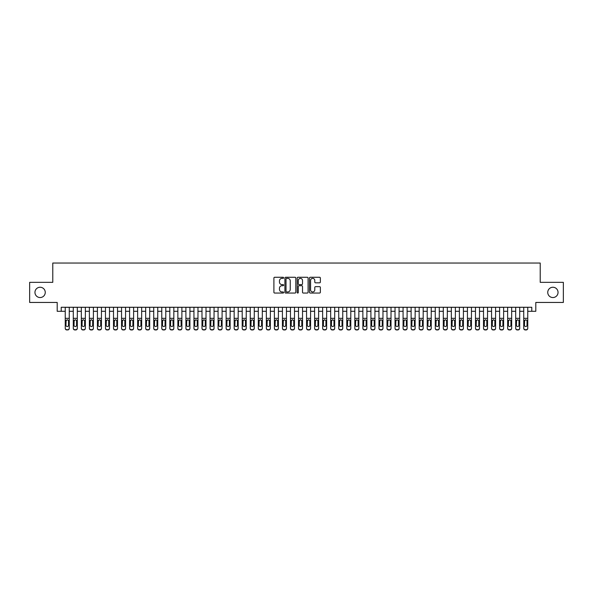 <?xml version="1.0" encoding="UTF-8"?>
<svg xmlns="http://www.w3.org/2000/svg" width="593" height="593" viewBox="0 0 593 593"><rect width="100%" height="100%" fill="white"/><g stroke="black" fill="none" stroke-linecap="round" stroke-linejoin="round"><path stroke-width="0.89" d="M283.632 277.813A0.556 0.556 0 0 0 283.076 277.265L274.692 277.265A0.793 0.793 0 0 0 273.899 278.05L273.899 292.267A0.793 0.793 0 0 0 274.692 293.053L283.076 293.053A0.556 0.556 0 0 0 283.632 292.505A0.556 0.556 0 0 0 283.076 291.949L281.994 291.949A2.528 2.528 0 0 1 279.466 289.421L279.466 288.235A2.528 2.528 0 0 1 281.994 285.707L283.076 285.707A0.556 0.556 0 0 0 283.632 285.159A0.556 0.556 0 0 0 283.076 284.603L281.994 284.603A2.528 2.528 0 0 1 279.466 282.083L279.466 280.897A2.528 2.528 0 0 1 281.994 278.369L283.076 278.369A0.556 0.556 0 0 0 283.632 277.813M547.747 292.401A5.144 5.144 0 0 0 552.891 297.545A5.144 5.144 0 0 0 558.043 292.401A5.144 5.144 0 0 0 552.891 287.249A5.144 5.144 0 0 0 547.747 292.401M34.957 292.401A5.144 5.144 0 0 0 40.109 297.545A5.144 5.144 0 0 0 45.253 292.401A5.144 5.144 0 0 0 40.109 287.249A5.144 5.144 0 0 0 34.957 292.401M319.575 282.831A0.793 0.793 0 0 0 320.361 282.038L320.361 278.05A0.793 0.793 0 0 0 319.575 277.265L310.258 277.265A0.793 0.793 0 0 0 309.472 278.05L309.472 292.267A0.793 0.793 0 0 0 310.258 293.053L319.575 293.053A0.793 0.793 0 0 0 320.361 292.267L320.361 287.449A0.793 0.793 0 0 0 319.575 286.656L315.587 286.656A0.793 0.793 0 0 0 314.794 287.449L314.794 289.836A2.113 2.113 0 0 1 312.689 291.949A2.113 2.113 0 0 1 310.576 289.836L310.576 280.482A2.113 2.113 0 0 1 312.689 278.369A2.113 2.113 0 0 1 314.794 280.482L314.794 282.038A0.793 0.793 0 0 0 315.587 282.831L319.575 282.831M61.22 311.303L61.22 307.278L531.78 307.278L531.78 311.303L535.798 311.303L535.798 302.452L563.35 302.452L563.35 282.342L540.223 282.342L540.223 263.04L52.777 263.04L52.777 282.342L29.65 282.342L29.65 302.452L57.202 302.452L57.202 311.303L65.245 311.303M295.811 278.05A0.793 0.793 0 0 0 295.017 277.265L285.7 277.265A0.793 0.793 0 0 0 284.914 278.05L284.914 292.267A0.793 0.793 0 0 0 285.7 293.053L295.017 293.053A0.793 0.793 0 0 0 295.811 292.267L295.811 278.05M297.982 277.265L307.3 277.265A0.793 0.793 0 0 1 308.086 278.05L308.086 292.267A0.793 0.793 0 0 1 307.3 293.053L303.312 293.053A0.793 0.793 0 0 1 302.519 292.267L302.519 286.501A0.793 0.793 0 0 0 301.733 285.707L299.087 285.707A0.793 0.793 0 0 0 298.294 286.501L298.294 292.505A0.556 0.556 0 0 1 297.745 293.053A0.556 0.556 0 0 1 297.189 292.505L297.189 278.05A0.793 0.793 0 0 1 297.982 277.265M69.262 311.303L73.287 311.303M77.312 311.303L81.33 311.303M85.355 311.303L89.373 311.303M93.397 311.303L97.415 311.303M101.44 311.303L105.465 311.303M109.483 311.303L113.508 311.303M117.525 311.303L121.55 311.303M125.568 311.303L129.593 311.303M133.618 311.303L137.635 311.303M141.66 311.303L145.678 311.303M149.703 311.303L153.728 311.303M157.745 311.303L161.77 311.303M165.788 311.303L169.813 311.303M173.831 311.303L177.856 311.303M181.881 311.303L185.898 311.303M189.923 311.303L193.941 311.303M197.966 311.303L201.983 311.303M206.008 311.303L210.033 311.303M214.051 311.303L218.076 311.303M222.093 311.303L226.118 311.303M230.136 311.303L234.161 311.303M238.186 311.303L242.203 311.303M246.228 311.303L250.246 311.303M254.271 311.303L258.296 311.303M262.314 311.303L266.339 311.303M270.356 311.303L274.381 311.303M278.399 311.303L282.424 311.303M286.449 311.303L290.466 311.303M294.491 311.303L298.509 311.303M302.534 311.303L306.551 311.303M310.576 311.303L314.601 311.303M318.619 311.303L322.644 311.303M326.661 311.303L330.686 311.303M334.704 311.303L338.729 311.303M342.754 311.303L346.772 311.303M350.797 311.303L354.814 311.303M358.839 311.303L362.864 311.303M366.882 311.303L370.907 311.303M374.924 311.303L378.949 311.303M382.967 311.303L386.992 311.303M391.017 311.303L395.034 311.303M399.059 311.303L403.077 311.303M407.102 311.303L411.119 311.303M415.144 311.303L419.169 311.303M423.187 311.303L427.212 311.303M431.23 311.303L435.255 311.303M439.272 311.303L443.297 311.303M447.322 311.303L451.34 311.303M455.365 311.303L459.382 311.303M463.407 311.303L467.432 311.303M471.45 311.303L475.475 311.303M479.492 311.303L483.517 311.303M487.535 311.303L491.56 311.303M495.585 311.303L499.602 311.303M503.627 311.303L507.645 311.303M511.67 311.303L515.688 311.303M519.713 311.303L523.738 311.303M527.755 311.303L531.78 311.303M286.575 278.369A0.556 0.556 0 0 0 286.019 278.918L286.019 291.393A0.556 0.556 0 0 0 286.575 291.949L287.716 291.949A2.528 2.528 0 0 0 290.244 289.421L290.244 280.897A2.528 2.528 0 0 0 287.716 278.369L286.575 278.369M302.519 280.519A2.113 2.113 0 0 0 300.406 278.406A2.113 2.113 0 0 0 298.294 280.519L298.294 283.817A0.793 0.793 0 0 0 299.087 284.603L301.733 284.603A0.793 0.793 0 0 0 302.519 283.817L302.519 280.519M65.245 307.278L65.245 328.114A1.609 1.594 -0 0 0 66.853 329.708L66.853 329.96A1.609 1.594 180 0 1 65.245 328.366L65.245 328.366A1.609 1.594 180 0 0 66.853 329.96L67.654 329.708A1.609 1.594 -0 0 0 69.262 328.114L69.262 328.366A1.609 1.594 180 0 1 67.654 329.96M69.262 320.665L69.262 328.366M68.543 325.238L68.543 321.006L68.543 325.238A1.29 1.275 180 0 1 67.254 326.521A1.29 1.275 180 0 0 68.543 325.238M65.964 325.49L65.964 325.238A1.29 1.275 180 0 0 67.254 326.521M65.964 325.238L66.112 320.413L67.254 319.709L68.395 320.413L67.254 319.709L65.964 320.902M69.262 307.278L69.262 328.114M66.853 329.708L67.654 329.708M69.262 320.413L68.395 320.413L68.543 321.006M73.287 320.665L73.287 328.114A1.609 1.594 0 0 0 74.896 329.708L75.704 329.708A1.609 1.594 0 0 0 77.312 328.114L77.312 328.366A1.609 1.594 180 0 1 75.704 329.96L75.704 329.708M76.586 325.238L76.586 321.006L76.586 325.238A1.29 1.275 180 0 1 75.296 326.521A1.29 1.275 180 0 0 76.586 325.238M74.014 325.49L74.014 325.238A1.29 1.275 180 0 0 75.296 326.521M74.014 325.238L74.155 320.413L75.296 319.709L76.445 320.413L75.296 319.709L74.014 320.902M81.33 320.665L81.33 328.114A1.609 1.594 0 0 0 82.938 329.708L83.746 329.708A1.609 1.594 0 0 0 85.355 328.114L85.355 328.366A1.609 1.594 180 0 1 83.746 329.96L83.746 329.708M84.629 325.238L84.629 321.006L84.629 325.238A1.29 1.275 180 0 1 83.339 326.521A1.29 1.275 180 0 0 84.629 325.238M82.056 325.49L82.056 325.238A1.29 1.275 180 0 0 83.339 326.521M82.056 325.238L82.197 320.413L83.339 319.709L84.488 320.413L83.339 319.709L82.056 320.902M89.373 320.665L89.373 328.114A1.609 1.594 0 0 0 90.981 329.708L91.789 329.708A1.609 1.594 0 0 0 93.397 328.114L93.397 328.366A1.609 1.594 180 0 1 91.789 329.96L91.789 329.708M92.671 325.238L92.671 321.006L92.671 325.238A1.29 1.275 180 0 1 91.389 326.521A1.29 1.275 180 0 0 92.671 325.238M90.099 325.49L90.099 325.238A1.29 1.275 180 0 0 91.389 326.521M90.099 325.238L90.24 320.413L91.389 319.709L92.53 320.413L91.389 319.709L90.099 320.902M97.415 320.665L97.415 328.114A1.609 1.594 0 0 0 99.024 329.708L99.832 329.708A1.609 1.594 0 0 0 101.44 328.114L101.44 328.366A1.609 1.594 180 0 1 99.832 329.96L99.832 329.708M100.714 325.238L100.714 321.006L100.714 325.238A1.29 1.275 180 0 1 99.431 326.521A1.29 1.275 180 0 0 100.714 325.238M98.141 325.49L98.141 325.238A1.29 1.275 180 0 0 99.431 326.521M98.141 325.238L98.282 320.413L99.431 319.709L100.573 320.413L99.431 319.709L98.141 320.902M77.312 307.278L77.312 328.366M73.287 307.278L73.287 328.366A1.609 1.594 180 0 0 74.896 329.96L75.704 329.96M77.312 320.413L76.445 320.413L76.586 321.006M85.355 307.278L85.355 328.366M81.33 307.278L81.33 328.366A1.609 1.594 180 0 0 82.938 329.96L83.746 329.96M85.355 320.413L84.488 320.413L84.629 321.006M93.397 307.278L93.397 328.366M89.373 307.278L89.373 328.366A1.609 1.594 180 0 0 90.981 329.96L91.789 329.96M93.397 320.413L92.53 320.413L92.671 321.006M101.44 307.278L101.44 328.366M97.415 307.278L97.415 328.366A1.609 1.594 180 0 0 99.024 329.96L99.832 329.96M101.44 320.413L100.573 320.413L100.714 321.006M105.465 320.665L105.465 328.114A1.609 1.594 0 0 0 107.074 329.708L107.874 329.708A1.609 1.594 0 0 0 109.483 328.114L109.483 328.366A1.609 1.594 180 0 1 107.874 329.96L107.874 329.708M108.756 325.238L108.756 321.006L108.756 325.238A1.29 1.275 180 0 1 107.474 326.521A1.29 1.275 180 0 0 108.756 325.238M106.184 325.49L106.184 325.238A1.29 1.275 180 0 0 107.474 326.521M106.184 325.238L106.325 320.413L107.474 319.709L108.615 320.413L107.474 319.709L106.184 320.902M109.483 307.278L109.483 328.366M105.465 307.278L105.465 328.366A1.609 1.594 180 0 0 107.074 329.96L107.874 329.96M109.483 320.413L108.615 320.413L108.756 321.006M113.508 320.665L113.508 328.114A1.609 1.594 0 0 0 115.116 329.708L115.917 329.708A1.609 1.594 0 0 0 117.525 328.114L117.525 328.366A1.609 1.594 180 0 1 115.917 329.96L115.917 329.708M116.806 325.238L116.806 321.006L116.806 325.238A1.29 1.275 180 0 1 115.516 326.521A1.29 1.275 180 0 0 116.806 325.238M114.227 325.49L114.227 325.238A1.29 1.275 180 0 0 115.516 326.521M114.227 325.238L114.375 320.413L115.516 319.709L116.658 320.413L115.516 319.709L114.227 320.902M117.525 307.278L117.525 328.366M113.508 307.278L113.508 328.366A1.609 1.594 180 0 0 115.116 329.96L115.917 329.96M117.525 320.413L116.658 320.413L116.806 321.006M121.55 320.665L121.55 328.114A1.609 1.594 0 0 0 123.159 329.708L123.959 329.708A1.609 1.594 0 0 0 125.568 328.114L125.568 328.366A1.609 1.594 180 0 1 123.959 329.96L123.959 329.708M124.849 325.238L124.849 321.006L124.849 325.238A1.29 1.275 180 0 1 123.559 326.521A1.29 1.275 180 0 0 124.849 325.238M122.277 325.49L122.277 325.238A1.29 1.275 180 0 0 123.559 326.521M122.277 325.238L122.417 320.413L123.559 319.709L124.708 320.413L123.559 319.709L122.277 320.902M125.568 307.278L125.568 328.366M121.55 307.278L121.55 328.366A1.609 1.594 180 0 0 123.159 329.96L123.959 329.96M125.568 320.413L124.708 320.413L124.849 321.006M129.593 320.665L129.593 328.114A1.609 1.594 0 0 0 131.201 329.708L132.009 329.708A1.609 1.594 0 0 0 133.618 328.114L133.618 328.366A1.609 1.594 180 0 1 132.009 329.96L132.009 329.708M132.891 325.238L132.891 321.006L132.891 325.238A1.29 1.275 180 0 1 131.602 326.521A1.29 1.275 180 0 0 132.891 325.238M130.319 325.49L130.319 325.238A1.29 1.275 180 0 0 131.602 326.521M130.319 325.238L130.46 320.413L131.602 319.709L132.75 320.413L131.602 319.709L130.319 320.902M133.618 307.278L133.618 328.366M129.593 307.278L129.593 328.366A1.609 1.594 180 0 0 131.201 329.96L132.009 329.96M133.618 320.413L132.75 320.413L132.891 321.006M137.635 320.665L137.635 328.114A1.609 1.594 0 0 0 139.244 329.708L140.052 329.708A1.609 1.594 0 0 0 141.66 328.114L141.66 328.366A1.609 1.594 180 0 1 140.052 329.96L140.052 329.708M140.934 325.238L140.934 321.006L140.934 325.238A1.29 1.275 180 0 1 139.644 326.521A1.29 1.275 180 0 0 140.934 325.238M138.362 325.49L138.362 325.238A1.29 1.275 180 0 0 139.644 326.521M138.362 325.238L138.503 320.413L139.644 319.709L140.793 320.413L139.644 319.709L138.362 320.902M141.66 307.278L141.66 328.366M137.635 307.278L137.635 328.366A1.609 1.594 180 0 0 139.244 329.96L140.052 329.96M141.66 320.413L140.793 320.413L140.934 321.006M145.678 320.665L145.678 328.114A1.609 1.594 0 0 0 147.286 329.708L148.094 329.708A1.609 1.594 0 0 0 149.703 328.114L149.703 328.366A1.609 1.594 180 0 1 148.094 329.96L148.094 329.708M148.976 325.238L148.976 321.006L148.976 325.238A1.29 1.275 180 0 1 147.694 326.521A1.29 1.275 180 0 0 148.976 325.238M146.404 325.49L146.404 325.238A1.29 1.275 180 0 0 147.694 326.521M146.404 325.238L146.545 320.413L147.694 319.709L148.836 320.413L147.694 319.709L146.404 320.902M149.703 307.278L149.703 328.366M145.678 307.278L145.678 328.366A1.609 1.594 180 0 0 147.286 329.96L148.094 329.96M149.703 320.413L148.836 320.413L148.976 321.006M153.728 320.665L153.728 328.114A1.609 1.594 0 0 0 155.336 329.708L156.137 329.708A1.609 1.594 0 0 0 157.745 328.114L157.745 328.366A1.609 1.594 180 0 1 156.137 329.96L156.137 329.708M157.019 325.238L157.019 321.006L157.019 325.238A1.29 1.275 180 0 1 155.737 326.521A1.29 1.275 180 0 0 157.019 325.238M154.447 325.49L154.447 325.238A1.29 1.275 180 0 0 155.737 326.521M154.447 325.238L154.588 320.413L155.737 319.709L156.878 320.413L155.737 319.709L154.447 320.902M157.745 307.278L157.745 328.366M153.728 307.278L153.728 328.366A1.609 1.594 180 0 0 155.336 329.96L156.137 329.96M157.745 320.413L156.878 320.413L157.019 321.006M161.77 320.665L161.77 328.114A1.609 1.594 0 0 0 163.379 329.708L164.179 329.708A1.609 1.594 0 0 0 165.788 328.114L165.788 328.366A1.609 1.594 180 0 1 164.179 329.96L164.179 329.708M165.069 325.238L165.069 321.006L165.069 325.238A1.29 1.275 180 0 1 163.779 326.521A1.29 1.275 180 0 0 165.069 325.238M162.489 325.49L162.489 325.238A1.29 1.275 180 0 0 163.779 326.521M162.489 325.238L162.638 320.413L163.779 319.709L164.921 320.413L163.779 319.709L162.489 320.902M165.788 307.278L165.788 328.366M161.77 307.278L161.77 328.366A1.609 1.594 180 0 0 163.379 329.96L164.179 329.96M165.788 320.413L164.921 320.413L165.069 321.006M173.831 307.278L173.831 328.366A1.609 1.594 180 0 1 172.222 329.96L172.222 329.708A1.609 1.594 0 0 0 173.831 328.114L173.831 328.366M169.813 307.278L169.813 328.114A1.609 1.594 0 0 0 171.421 329.708L172.222 329.708M171.421 329.708L172.222 329.96M171.421 329.96A1.609 1.594 180 0 1 169.813 328.366L169.813 320.665M173.831 320.413L172.971 320.413L173.112 325.238A1.29 1.275 180 0 1 171.822 326.521A1.29 1.275 180 0 1 170.532 325.238L170.68 320.413L171.822 319.709L172.971 320.413L171.822 319.709L170.532 320.902M181.881 307.278L181.881 328.366A1.609 1.594 180 0 1 180.272 329.96L180.272 329.708A1.609 1.594 0 0 0 181.881 328.114L181.881 328.366M177.856 307.278L177.856 328.114A1.609 1.594 0 0 0 179.464 329.708L180.272 329.708M179.464 329.708L180.272 329.96M179.464 329.96A1.609 1.594 180 0 1 177.856 328.366L177.856 320.665M181.881 320.413L181.013 320.413L181.154 325.238A1.29 1.275 180 0 1 179.864 326.521A1.29 1.275 180 0 1 178.582 325.238L178.723 320.413L179.864 319.709L181.013 320.413L179.864 319.709L178.582 320.902M171.822 326.521A1.29 1.275 180 0 0 173.112 325.238L173.112 321.006M179.864 326.521A1.29 1.275 180 0 0 181.154 325.238L181.154 321.006M185.898 320.665L185.898 328.114A1.609 1.594 0 0 0 187.507 329.708L188.315 329.708A1.609 1.594 0 0 0 189.923 328.114L189.923 328.366A1.609 1.594 180 0 1 188.315 329.96L188.315 329.708M189.197 325.238L189.197 321.006L189.197 325.238A1.29 1.275 180 0 1 187.907 326.521A1.29 1.275 180 0 0 189.197 325.238M186.625 325.49L186.625 325.238A1.29 1.275 180 0 0 187.907 326.521M186.625 325.238L186.765 320.413L187.907 319.709L189.056 320.413L187.907 319.709L186.625 320.902M189.923 307.278L189.923 328.366M185.898 307.278L185.898 328.366A1.609 1.594 180 0 0 187.507 329.96L188.315 329.96M189.923 320.413L189.056 320.413L189.197 321.006M193.941 320.665L193.941 328.114A1.609 1.594 0 0 0 195.549 329.708L196.357 329.708A1.609 1.594 0 0 0 197.966 328.114L197.966 328.366A1.609 1.594 180 0 1 196.357 329.96L196.357 329.708M197.239 325.238L197.239 321.006L197.239 325.238A1.29 1.275 180 0 1 195.957 326.521A1.29 1.275 180 0 0 197.239 325.238M194.667 325.49L194.667 325.238A1.29 1.275 180 0 0 195.957 326.521M194.667 325.238L194.808 320.413L195.957 319.709L197.098 320.413L195.957 319.709L194.667 320.902M197.966 307.278L197.966 328.366M193.941 307.278L193.941 328.366A1.609 1.594 180 0 0 195.549 329.96L196.357 329.96M197.966 320.413L197.098 320.413L197.239 321.006M201.983 320.665L201.983 328.114A1.609 1.594 0 0 0 203.592 329.708L204.4 329.708A1.609 1.594 0 0 0 206.008 328.114L206.008 328.366A1.609 1.594 180 0 1 204.4 329.96L204.4 329.708M205.282 325.238L205.282 321.006L205.282 325.238A1.29 1.275 180 0 1 203.999 326.521A1.29 1.275 180 0 0 205.282 325.238M202.71 325.49L202.71 325.238A1.29 1.275 180 0 0 203.999 326.521M202.71 325.238L202.85 320.413L203.999 319.709L205.141 320.413L203.999 319.709L202.71 320.902M206.008 307.278L206.008 328.366M201.983 307.278L201.983 328.366A1.609 1.594 180 0 0 203.592 329.96L204.4 329.96M206.008 320.413L205.141 320.413L205.282 321.006M210.033 320.665L210.033 328.114A1.609 1.594 0 0 0 211.642 329.708L212.442 329.708A1.609 1.594 0 0 0 214.051 328.114L214.051 328.366A1.609 1.594 180 0 1 212.442 329.96L212.442 329.708M213.332 325.238L213.332 321.006L213.332 325.238A1.29 1.275 180 0 1 212.042 326.521A1.29 1.275 180 0 0 213.332 325.238M210.752 325.49L210.752 325.238A1.29 1.275 180 0 0 212.042 326.521M210.752 325.238L210.893 320.413L212.042 319.709L213.184 320.413L212.042 319.709L210.752 320.902M214.051 307.278L214.051 328.366M210.033 307.278L210.033 328.366A1.609 1.594 180 0 0 211.642 329.96L212.442 329.96M214.051 320.413L213.184 320.413L213.332 321.006M218.076 320.665L218.076 328.114A1.609 1.594 0 0 0 219.684 329.708L220.485 329.708A1.609 1.594 0 0 0 222.093 328.114L222.093 328.366A1.609 1.594 180 0 1 220.485 329.96L220.485 329.708M221.374 325.238L221.374 321.006L221.374 325.238A1.29 1.275 180 0 1 220.085 326.521A1.29 1.275 180 0 0 221.374 325.238M218.795 325.49L218.795 325.238A1.29 1.275 180 0 0 220.085 326.521M218.795 325.238L218.943 320.413L220.085 319.709L221.226 320.413L220.085 319.709L218.795 320.902M222.093 307.278L222.093 328.366M218.076 307.278L218.076 328.366A1.609 1.594 180 0 0 219.684 329.96L220.485 329.96M222.093 320.413L221.226 320.413L221.374 321.006M226.118 320.665L226.118 328.114A1.609 1.594 0 0 0 227.727 329.708L228.527 329.708A1.609 1.594 0 0 0 230.136 328.114L230.136 328.366A1.609 1.594 180 0 1 228.527 329.96L228.527 329.708M229.417 325.238L229.417 321.006L229.417 325.238A1.29 1.275 180 0 1 228.127 326.521A1.29 1.275 180 0 0 229.417 325.238M226.845 325.49L226.845 325.238A1.29 1.275 180 0 0 228.127 326.521M226.845 325.238L226.986 320.413L228.127 319.709L229.276 320.413L228.127 319.709L226.845 320.902M230.136 307.278L230.136 328.366M226.118 307.278L226.118 328.366A1.609 1.594 180 0 0 227.727 329.96L228.527 329.96M230.136 320.413L229.276 320.413L229.417 321.006M234.161 320.665L234.161 328.114A1.609 1.594 0 0 0 235.769 329.708L236.577 329.708A1.609 1.594 0 0 0 238.186 328.114L238.186 328.366A1.609 1.594 180 0 1 236.577 329.96L236.577 329.708M237.459 325.238L237.459 321.006L237.459 325.238A1.29 1.275 180 0 1 236.17 326.521A1.29 1.275 180 0 0 237.459 325.238M234.887 325.49L234.887 325.238A1.29 1.275 180 0 0 236.17 326.521M234.887 325.238L235.028 320.413L236.17 319.709L237.319 320.413L236.17 319.709L234.887 320.902M238.186 307.278L238.186 328.366M234.161 307.278L234.161 328.366A1.609 1.594 180 0 0 235.769 329.96L236.577 329.96M238.186 320.413L237.319 320.413L237.459 321.006M242.203 320.665L242.203 328.114A1.609 1.594 0 0 0 243.812 329.708L244.62 329.708A1.609 1.594 0 0 0 246.228 328.114L246.228 328.366A1.609 1.594 180 0 1 244.62 329.96L244.62 329.708M245.502 325.238L245.502 321.006L245.502 325.238A1.29 1.275 180 0 1 244.212 326.521A1.29 1.275 180 0 0 245.502 325.238M242.93 325.49L242.93 325.238A1.29 1.275 180 0 0 244.212 326.521M242.93 325.238L243.071 320.413L244.212 319.709L245.361 320.413L244.212 319.709L242.93 320.902M246.228 307.278L246.228 328.366M242.203 307.278L242.203 328.366A1.609 1.594 180 0 0 243.812 329.96L244.62 329.96M246.228 320.413L245.361 320.413L245.502 321.006M250.246 320.665L250.246 328.114A1.609 1.594 0 0 0 251.855 329.708L252.662 329.708A1.609 1.594 0 0 0 254.271 328.114L254.271 328.366A1.609 1.594 180 0 1 252.662 329.96L252.662 329.708M253.545 325.238L253.545 321.006L253.545 325.238A1.29 1.275 180 0 1 252.262 326.521A1.29 1.275 180 0 0 253.545 325.238M250.972 325.49L250.972 325.238A1.29 1.275 180 0 0 252.262 326.521M250.972 325.238L251.113 320.413L252.262 319.709L253.404 320.413L252.262 319.709L250.972 320.902M258.296 320.665L258.296 328.114A1.609 1.594 0 0 0 259.904 329.708L260.705 329.708A1.609 1.594 0 0 0 262.314 328.114L262.314 328.366A1.609 1.594 180 0 1 260.705 329.96L260.705 329.708M261.587 325.238L261.587 321.006L261.587 325.238A1.29 1.275 180 0 1 260.305 326.521A1.29 1.275 180 0 0 261.587 325.238M259.015 325.49L259.015 325.238A1.29 1.275 180 0 0 260.305 326.521M259.015 325.238L259.156 320.413L260.305 319.709L261.446 320.413L260.305 319.709L259.015 320.902M266.339 320.665L266.339 328.114A1.609 1.594 0 0 0 267.947 329.708L268.748 329.708A1.609 1.594 0 0 0 270.356 328.114L270.356 328.366A1.609 1.594 180 0 1 268.748 329.96L268.748 329.708M269.637 325.238L269.637 321.006L269.637 325.238A1.29 1.275 180 0 1 268.347 326.521A1.29 1.275 180 0 0 269.637 325.238M267.058 325.49L267.058 325.238A1.29 1.275 180 0 0 268.347 326.521M267.058 325.238L267.206 320.413L268.347 319.709L269.489 320.413L268.347 319.709L267.058 320.902M254.271 307.278L254.271 328.366M250.246 307.278L250.246 328.366A1.609 1.594 180 0 0 251.855 329.96L252.662 329.96M254.271 320.413L253.404 320.413L253.545 321.006M262.314 307.278L262.314 328.366M258.296 307.278L258.296 328.366A1.609 1.594 180 0 0 259.904 329.96L260.705 329.96M262.314 320.413L261.446 320.413L261.587 321.006M270.356 307.278L270.356 328.366M266.339 307.278L266.339 328.366A1.609 1.594 180 0 0 267.947 329.96L268.748 329.96M270.356 320.413L269.489 320.413L269.637 321.006M274.381 320.665L274.381 328.114A1.609 1.594 0 0 0 275.99 329.708L276.79 329.708A1.609 1.594 0 0 0 278.399 328.114L278.399 328.366A1.609 1.594 180 0 1 276.79 329.96L276.79 329.708M277.68 325.238L277.68 321.006L277.68 325.238A1.29 1.275 180 0 1 276.39 326.521A1.29 1.275 180 0 0 277.68 325.238M275.1 325.49L275.1 325.238A1.29 1.275 180 0 0 276.39 326.521M275.1 325.238L275.248 320.413L276.39 319.709L277.539 320.413L276.39 319.709L275.1 320.902M278.399 307.278L278.399 328.366M274.381 307.278L274.381 328.366A1.609 1.594 180 0 0 275.99 329.96L276.79 329.96M278.399 320.413L277.539 320.413L277.68 321.006M282.424 320.665L282.424 328.114A1.609 1.594 0 0 0 284.032 329.708L284.84 329.708A1.609 1.594 0 0 0 286.449 328.114L286.449 328.366A1.609 1.594 180 0 1 284.84 329.96L284.84 329.708M285.722 325.238L285.722 321.006L285.722 325.238A1.29 1.275 180 0 1 284.432 326.521A1.29 1.275 180 0 0 285.722 325.238M283.15 325.49L283.15 325.238A1.29 1.275 180 0 0 284.432 326.521M283.15 325.238L283.291 320.413L284.432 319.709L285.581 320.413L284.432 319.709L283.15 320.902M286.449 307.278L286.449 328.366M282.424 307.278L282.424 328.366A1.609 1.594 180 0 0 284.032 329.96L284.84 329.96M286.449 320.413L285.581 320.413L285.722 321.006M290.466 320.665L290.466 328.114A1.609 1.594 0 0 0 292.075 329.708L292.883 329.708A1.609 1.594 0 0 0 294.491 328.114L294.491 328.366A1.609 1.594 180 0 1 292.883 329.96L292.883 329.708M293.765 325.238L293.765 321.006L293.765 325.238A1.29 1.275 180 0 1 292.475 326.521A1.29 1.275 180 0 0 293.765 325.238M291.193 325.49L291.193 325.238A1.29 1.275 180 0 0 292.475 326.521M291.193 325.238L291.333 320.413L292.475 319.709L293.624 320.413L292.475 319.709L291.193 320.902M294.491 307.278L294.491 328.366M290.466 307.278L290.466 328.366A1.609 1.594 180 0 0 292.075 329.96L292.883 329.96M294.491 320.413L293.624 320.413L293.765 321.006M298.509 320.665L298.509 328.114A1.609 1.594 0 0 0 300.117 329.708L300.925 329.708A1.609 1.594 0 0 0 302.534 328.114L302.534 328.366A1.609 1.594 180 0 1 300.925 329.96L300.925 329.708M301.807 325.238L301.807 321.006L301.807 325.238A1.29 1.275 180 0 1 300.525 326.521A1.29 1.275 180 0 0 301.807 325.238M299.235 325.49L299.235 325.238A1.29 1.275 180 0 0 300.525 326.521M299.235 325.238L299.376 320.413L300.525 319.709L301.667 320.413L300.525 319.709L299.235 320.902M302.534 307.278L302.534 328.366M298.509 307.278L298.509 328.366A1.609 1.594 180 0 0 300.117 329.96L300.925 329.96M302.534 320.413L301.667 320.413L301.807 321.006M306.551 320.665L306.551 328.114A1.609 1.594 0 0 0 308.16 329.708L308.968 329.708A1.609 1.594 0 0 0 310.576 328.114L310.576 328.366A1.609 1.594 180 0 1 308.968 329.96L308.968 329.708M309.85 325.238L309.85 321.006L309.85 325.238A1.29 1.275 180 0 1 308.568 326.521A1.29 1.275 180 0 0 309.85 325.238M307.278 325.49L307.278 325.238A1.29 1.275 180 0 0 308.568 326.521M307.278 325.238L307.419 320.413L308.568 319.709L309.709 320.413L308.568 319.709L307.278 320.902M314.601 320.665L314.601 328.114A1.609 1.594 0 0 0 316.21 329.708L317.01 329.708A1.609 1.594 0 0 0 318.619 328.114L318.619 328.366A1.609 1.594 180 0 1 317.01 329.96L317.01 329.708M317.9 325.238L317.9 321.006L317.9 325.238A1.29 1.275 180 0 1 316.61 326.521A1.29 1.275 180 0 0 317.9 325.238M315.32 325.49L315.32 325.238A1.29 1.275 180 0 0 316.61 326.521M315.32 325.238L315.461 320.413L316.61 319.709L317.752 320.413L316.61 319.709L315.32 320.902M322.644 320.665L322.644 328.114A1.609 1.594 0 0 0 324.252 329.708L325.053 329.708A1.609 1.594 0 0 0 326.661 328.114L326.661 328.366A1.609 1.594 180 0 1 325.053 329.96L325.053 329.708M325.942 325.238L325.942 321.006L325.942 325.238A1.29 1.275 180 0 1 324.653 326.521A1.29 1.275 180 0 0 325.942 325.238M323.363 325.49L323.363 325.238A1.29 1.275 180 0 0 324.653 326.521M323.363 325.238L323.511 320.413L324.653 319.709L325.794 320.413L324.653 319.709L323.363 320.902M310.576 307.278L310.576 328.366M306.551 307.278L306.551 328.366A1.609 1.594 180 0 0 308.16 329.96L308.968 329.96M310.576 320.413L309.709 320.413L309.85 321.006M318.619 307.278L318.619 328.366M314.601 307.278L314.601 328.366A1.609 1.594 180 0 0 316.21 329.96L317.01 329.96M318.619 320.413L317.752 320.413L317.9 321.006M326.661 307.278L326.661 328.366M322.644 307.278L322.644 328.366A1.609 1.594 180 0 0 324.252 329.96L325.053 329.96M326.661 320.413L325.794 320.413L325.942 321.006M330.686 320.665L330.686 328.114A1.609 1.594 0 0 0 332.295 329.708L333.096 329.708A1.609 1.594 0 0 0 334.704 328.114L334.704 328.366A1.609 1.594 180 0 1 333.096 329.96L333.096 329.708M333.985 325.238L333.985 321.006L333.985 325.238A1.29 1.275 180 0 1 332.695 326.521A1.29 1.275 180 0 0 333.985 325.238M331.413 325.49L331.413 325.238A1.29 1.275 180 0 0 332.695 326.521M331.413 325.238L331.554 320.413L332.695 319.709L333.844 320.413L332.695 319.709L331.413 320.902M334.704 307.278L334.704 328.366M330.686 307.278L330.686 328.366A1.609 1.594 180 0 0 332.295 329.96L333.096 329.96M334.704 320.413L333.844 320.413L333.985 321.006M338.729 320.665L338.729 328.114A1.609 1.594 0 0 0 340.338 329.708L341.145 329.708A1.609 1.594 0 0 0 342.754 328.114L342.754 328.366A1.609 1.594 180 0 1 341.145 329.96L341.145 329.708M342.028 325.238L342.028 321.006L342.028 325.238A1.29 1.275 180 0 1 340.738 326.521A1.29 1.275 180 0 0 342.028 325.238M339.455 325.49L339.455 325.238A1.29 1.275 180 0 0 340.738 326.521M339.455 325.238L339.596 320.413L340.738 319.709L341.887 320.413L340.738 319.709L339.455 320.902M342.754 307.278L342.754 328.366M338.729 307.278L338.729 328.366A1.609 1.594 180 0 0 340.338 329.96L341.145 329.96M342.754 320.413L341.887 320.413L342.028 321.006M346.772 320.665L346.772 328.114A1.609 1.594 0 0 0 348.38 329.708L349.188 329.708A1.609 1.594 0 0 0 350.797 328.114L350.797 328.366A1.609 1.594 180 0 1 349.188 329.96L349.188 329.708M350.07 325.238L350.07 321.006L350.07 325.238A1.29 1.275 180 0 1 348.788 326.521A1.29 1.275 180 0 0 350.07 325.238M347.498 325.49L347.498 325.238A1.29 1.275 180 0 0 348.788 326.521M347.498 325.238L347.639 320.413L348.788 319.709L349.929 320.413L348.788 319.709L347.498 320.902M350.797 307.278L350.797 328.366M346.772 307.278L346.772 328.366A1.609 1.594 180 0 0 348.38 329.96L349.188 329.96M350.797 320.413L349.929 320.413L350.07 321.006M354.814 320.665L354.814 328.114A1.609 1.594 0 0 0 356.423 329.708L357.231 329.708A1.609 1.594 0 0 0 358.839 328.114L358.839 328.366A1.609 1.594 180 0 1 357.231 329.96L357.231 329.708M358.113 325.238L358.113 321.006L358.113 325.238A1.29 1.275 180 0 1 356.83 326.521A1.29 1.275 180 0 0 358.113 325.238M355.541 325.49L355.541 325.238A1.29 1.275 180 0 0 356.83 326.521M355.541 325.238L355.681 320.413L356.83 319.709L357.972 320.413L356.83 319.709L355.541 320.902M358.839 307.278L358.839 328.366M354.814 307.278L354.814 328.366A1.609 1.594 180 0 0 356.423 329.96L357.231 329.96M358.839 320.413L357.972 320.413L358.113 321.006M362.864 320.665L362.864 328.114A1.609 1.594 0 0 0 364.473 329.708L365.273 329.708A1.609 1.594 0 0 0 366.882 328.114L366.882 328.366A1.609 1.594 180 0 1 365.273 329.96L365.273 329.708M366.155 325.238L366.155 321.006L366.155 325.238A1.29 1.275 180 0 1 364.873 326.521A1.29 1.275 180 0 0 366.155 325.238M363.583 325.49L363.583 325.238A1.29 1.275 180 0 0 364.873 326.521M363.583 325.238L363.724 320.413L364.873 319.709L366.014 320.413L364.873 319.709L363.583 320.902M366.882 307.278L366.882 328.366M362.864 307.278L362.864 328.366A1.609 1.594 180 0 0 364.473 329.96L365.273 329.96M366.882 320.413L366.014 320.413L366.155 321.006M370.907 320.665L370.907 328.114A1.609 1.594 0 0 0 372.515 329.708L373.316 329.708A1.609 1.594 0 0 0 374.924 328.114L374.924 328.366A1.609 1.594 180 0 1 373.316 329.96L373.316 329.708M374.205 325.238L374.205 321.006L374.205 325.238A1.29 1.275 180 0 1 372.915 326.521A1.29 1.275 180 0 0 374.205 325.238M371.626 325.49L371.626 325.238A1.29 1.275 180 0 0 372.915 326.521M371.626 325.238L371.774 320.413L372.915 319.709L374.057 320.413L372.915 319.709L371.626 320.902M374.924 307.278L374.924 328.366M370.907 307.278L370.907 328.366A1.609 1.594 180 0 0 372.515 329.96L373.316 329.96M374.924 320.413L374.057 320.413L374.205 321.006M378.949 320.665L378.949 328.114A1.609 1.594 0 0 0 380.558 329.708L381.358 329.708A1.609 1.594 0 0 0 382.967 328.114L382.967 328.366A1.609 1.594 180 0 1 381.358 329.96L381.358 329.708M382.248 325.238L382.248 321.006L382.248 325.238A1.29 1.275 180 0 1 380.958 326.521A1.29 1.275 180 0 0 382.248 325.238M379.668 325.49L379.668 325.238A1.29 1.275 180 0 0 380.958 326.521M379.668 325.238L379.816 320.413L380.958 319.709L382.107 320.413L380.958 319.709L379.668 320.902M382.967 307.278L382.967 328.366M378.949 307.278L378.949 328.366A1.609 1.594 180 0 0 380.558 329.96L381.358 329.96M382.967 320.413L382.107 320.413L382.248 321.006M386.992 320.665L386.992 328.114A1.609 1.594 0 0 0 388.6 329.708L389.408 329.708A1.609 1.594 0 0 0 391.017 328.114L391.017 328.366A1.609 1.594 180 0 1 389.408 329.96L389.408 329.708M390.29 325.238L390.29 321.006L390.29 325.238A1.29 1.275 180 0 1 389.001 326.521A1.29 1.275 180 0 0 390.29 325.238M387.718 325.49L387.718 325.238A1.29 1.275 180 0 0 389.001 326.521M387.718 325.238L387.859 320.413L389.001 319.709L390.15 320.413L389.001 319.709L387.718 320.902M391.017 307.278L391.017 328.366M386.992 307.278L386.992 328.366A1.609 1.594 180 0 0 388.6 329.96L389.408 329.96M391.017 320.413L390.15 320.413L390.29 321.006M395.034 320.665L395.034 328.114A1.609 1.594 0 0 0 396.643 329.708L397.451 329.708A1.609 1.594 0 0 0 399.059 328.114L399.059 328.366A1.609 1.594 180 0 1 397.451 329.96L397.451 329.708M398.333 325.238L398.333 321.006L398.333 325.238A1.29 1.275 180 0 1 397.043 326.521A1.29 1.275 180 0 0 398.333 325.238M395.761 325.49L395.761 325.238A1.29 1.275 180 0 0 397.043 326.521M395.761 325.238L395.902 320.413L397.043 319.709L398.192 320.413L397.043 319.709L395.761 320.902M399.059 307.278L399.059 328.366M395.034 307.278L395.034 328.366A1.609 1.594 180 0 0 396.643 329.96L397.451 329.96M399.059 320.413L398.192 320.413L398.333 321.006M403.077 320.665L403.077 328.114A1.609 1.594 0 0 0 404.685 329.708L405.493 329.708A1.609 1.594 0 0 0 407.102 328.114L407.102 328.366A1.609 1.594 180 0 1 405.493 329.96L405.493 329.708M406.375 325.238L406.375 321.006L406.375 325.238A1.29 1.275 180 0 1 405.093 326.521A1.29 1.275 180 0 0 406.375 325.238M403.803 325.49L403.803 325.238A1.29 1.275 180 0 0 405.093 326.521M403.803 325.238L403.944 320.413L405.093 319.709L406.235 320.413L405.093 319.709L403.803 320.902M407.102 307.278L407.102 328.366M403.077 307.278L403.077 328.366A1.609 1.594 180 0 0 404.685 329.96L405.493 329.96M407.102 320.413L406.235 320.413L406.375 321.006M411.119 320.665L411.119 328.114A1.609 1.594 0 0 0 412.728 329.708L413.536 329.708A1.609 1.594 0 0 0 415.144 328.114L415.144 328.366A1.609 1.594 180 0 1 413.536 329.96L413.536 329.708M414.418 325.238L414.418 321.006L414.418 325.238A1.29 1.275 180 0 1 413.136 326.521A1.29 1.275 180 0 0 414.418 325.238M411.846 325.49L411.846 325.238A1.29 1.275 180 0 0 413.136 326.521M411.846 325.238L411.987 320.413L413.136 319.709L414.277 320.413L413.136 319.709L411.846 320.902M415.144 307.278L415.144 328.366M411.119 307.278L411.119 328.366A1.609 1.594 180 0 0 412.728 329.96L413.536 329.96M415.144 320.413L414.277 320.413L414.418 321.006M419.169 320.665L419.169 328.114A1.609 1.594 0 0 0 420.778 329.708L421.579 329.708A1.609 1.594 0 0 0 423.187 328.114L423.187 328.366A1.609 1.594 180 0 1 421.579 329.96L421.579 329.708M422.468 325.238L422.468 321.006L422.468 325.238A1.29 1.275 180 0 1 421.178 326.521A1.29 1.275 180 0 0 422.468 325.238M419.888 325.49L419.888 325.238A1.29 1.275 180 0 0 421.178 326.521M419.888 325.238L420.029 320.413L421.178 319.709L422.32 320.413L421.178 319.709L419.888 320.902M423.187 307.278L423.187 328.366M419.169 307.278L419.169 328.366A1.609 1.594 180 0 0 420.778 329.96L421.579 329.96M423.187 320.413L422.32 320.413L422.468 321.006M427.212 320.665L427.212 328.114A1.609 1.594 0 0 0 428.821 329.708L429.621 329.708A1.609 1.594 0 0 0 431.23 328.114L431.23 328.366A1.609 1.594 180 0 1 429.621 329.96L429.621 329.708M430.511 325.238L430.511 321.006L430.511 325.238A1.29 1.275 180 0 1 429.221 326.521A1.29 1.275 180 0 0 430.511 325.238M427.931 325.49L427.931 325.238A1.29 1.275 180 0 0 429.221 326.521M427.931 325.238L428.079 320.413L429.221 319.709L430.362 320.413L429.221 319.709L427.931 320.902M431.23 307.278L431.23 328.366M427.212 307.278L427.212 328.366A1.609 1.594 180 0 0 428.821 329.96L429.621 329.96M431.23 320.413L430.362 320.413L430.511 321.006M435.255 320.665L435.255 328.114A1.609 1.594 0 0 0 436.863 329.708L437.664 329.708A1.609 1.594 0 0 0 439.272 328.114L439.272 328.366A1.609 1.594 180 0 1 437.664 329.96L437.664 329.708M438.553 325.238L438.553 321.006L438.553 325.238A1.29 1.275 180 0 1 437.263 326.521A1.29 1.275 180 0 0 438.553 325.238M435.981 325.49L435.981 325.238A1.29 1.275 180 0 0 437.263 326.521M435.981 325.238L436.122 320.413L437.263 319.709L438.412 320.413L437.263 319.709L435.981 320.902M439.272 307.278L439.272 328.366M435.255 307.278L435.255 328.366A1.609 1.594 180 0 0 436.863 329.96L437.664 329.96M439.272 320.413L438.412 320.413L438.553 321.006M443.297 320.665L443.297 328.114A1.609 1.594 0 0 0 444.906 329.708L445.714 329.708A1.609 1.594 0 0 0 447.322 328.114L447.322 328.366A1.609 1.594 180 0 1 445.714 329.96L445.714 329.708M446.596 325.238L446.596 321.006L446.596 325.238A1.29 1.275 180 0 1 445.306 326.521A1.29 1.275 180 0 0 446.596 325.238M444.024 325.49L444.024 325.238A1.29 1.275 180 0 0 445.306 326.521M444.024 325.238L444.164 320.413L445.306 319.709L446.455 320.413L445.306 319.709L444.024 320.902M447.322 307.278L447.322 328.366M443.297 307.278L443.297 328.366A1.609 1.594 180 0 0 444.906 329.96L445.714 329.96M447.322 320.413L446.455 320.413L446.596 321.006M451.34 320.665L451.34 328.114A1.609 1.594 0 0 0 452.948 329.708L453.756 329.708A1.609 1.594 0 0 0 455.365 328.114L455.365 328.366A1.609 1.594 180 0 1 453.756 329.96L453.756 329.708M454.638 325.238L454.638 321.006L454.638 325.238A1.29 1.275 180 0 1 453.356 326.521A1.29 1.275 180 0 0 454.638 325.238M452.066 325.49L452.066 325.238A1.29 1.275 180 0 0 453.356 326.521M452.066 325.238L452.207 320.413L453.356 319.709L454.497 320.413L453.356 319.709L452.066 320.902M455.365 307.278L455.365 328.366M451.34 307.278L451.34 328.366A1.609 1.594 180 0 0 452.948 329.96L453.756 329.96M455.365 320.413L454.497 320.413L454.638 321.006M459.382 320.665L459.382 328.114A1.609 1.594 0 0 0 460.991 329.708L461.799 329.708A1.609 1.594 0 0 0 463.407 328.114L463.407 328.366A1.609 1.594 180 0 1 461.799 329.96L461.799 329.708M462.681 325.238L462.681 321.006L462.681 325.238A1.29 1.275 180 0 1 461.398 326.521A1.29 1.275 180 0 0 462.681 325.238M460.109 325.49L460.109 325.238A1.29 1.275 180 0 0 461.398 326.521M460.109 325.238L460.25 320.413L461.398 319.709L462.54 320.413L461.398 319.709L460.109 320.902M463.407 307.278L463.407 328.366M459.382 307.278L459.382 328.366A1.609 1.594 180 0 0 460.991 329.96L461.799 329.96M463.407 320.413L462.54 320.413L462.681 321.006M467.432 320.665L467.432 328.114A1.609 1.594 0 0 0 469.041 329.708L469.841 329.708A1.609 1.594 0 0 0 471.45 328.114L471.45 328.366A1.609 1.594 180 0 1 469.841 329.96L469.841 329.708M470.723 325.238L470.723 321.006L470.723 325.238A1.29 1.275 180 0 1 469.441 326.521A1.29 1.275 180 0 0 470.723 325.238M468.151 325.49L468.151 325.238A1.29 1.275 180 0 0 469.441 326.521M468.151 325.238L468.292 320.413L469.441 319.709L470.583 320.413L469.441 319.709L468.151 320.902M471.45 307.278L471.45 328.366M467.432 307.278L467.432 328.366A1.609 1.594 180 0 0 469.041 329.96L469.841 329.96M471.45 320.413L470.583 320.413L470.723 321.006M475.475 320.665L475.475 328.114A1.609 1.594 0 0 0 477.083 329.708L477.884 329.708A1.609 1.594 0 0 0 479.492 328.114L479.492 328.366A1.609 1.594 180 0 1 477.884 329.96L477.884 329.708M478.773 325.238L478.773 321.006L478.773 325.238A1.29 1.275 180 0 1 477.484 326.521A1.29 1.275 180 0 0 478.773 325.238M476.194 325.49L476.194 325.238A1.29 1.275 180 0 0 477.484 326.521M476.194 325.238L476.342 320.413L477.484 319.709L478.625 320.413L477.484 319.709L476.194 320.902M479.492 307.278L479.492 328.366M475.475 307.278L475.475 328.366A1.609 1.594 180 0 0 477.083 329.96L477.884 329.96M479.492 320.413L478.625 320.413L478.773 321.006M483.517 320.665L483.517 328.114A1.609 1.594 0 0 0 485.126 329.708L485.926 329.708A1.609 1.594 0 0 0 487.535 328.114L487.535 328.366A1.609 1.594 180 0 1 485.926 329.96L485.926 329.708M486.816 325.238L486.816 321.006L486.816 325.238A1.29 1.275 180 0 1 485.526 326.521A1.29 1.275 180 0 0 486.816 325.238M484.244 325.49L484.244 325.238A1.29 1.275 180 0 0 485.526 326.521M484.244 325.238L484.385 320.413L485.526 319.709L486.675 320.413L485.526 319.709L484.244 320.902M487.535 307.278L487.535 328.366M483.517 307.278L483.517 328.366A1.609 1.594 180 0 0 485.126 329.96L485.926 329.96M487.535 320.413L486.675 320.413L486.816 321.006M491.56 320.665L491.56 328.114A1.609 1.594 0 0 0 493.168 329.708L493.976 329.708A1.609 1.594 0 0 0 495.585 328.114L495.585 328.366A1.609 1.594 180 0 1 493.976 329.96L493.976 329.708M494.858 325.238L494.858 321.006L494.858 325.238A1.29 1.275 180 0 1 493.569 326.521A1.29 1.275 180 0 0 494.858 325.238M492.286 325.49L492.286 325.238A1.29 1.275 180 0 0 493.569 326.521M492.286 325.238L492.427 320.413L493.569 319.709L494.718 320.413L493.569 319.709L492.286 320.902M495.585 307.278L495.585 328.366M491.56 307.278L491.56 328.366A1.609 1.594 180 0 0 493.168 329.96L493.976 329.96M495.585 320.413L494.718 320.413L494.858 321.006M499.602 320.665L499.602 328.114A1.609 1.594 0 0 0 501.211 329.708L502.019 329.708A1.609 1.594 0 0 0 503.627 328.114L503.627 328.366A1.609 1.594 180 0 1 502.019 329.96L502.019 329.708M502.901 325.238L502.901 321.006L502.901 325.238A1.29 1.275 180 0 1 501.611 326.521A1.29 1.275 180 0 0 502.901 325.238M500.329 325.49L500.329 325.238A1.29 1.275 180 0 0 501.611 326.521M500.329 325.238L500.47 320.413L501.611 319.709L502.76 320.413L501.611 319.709L500.329 320.902M503.627 307.278L503.627 328.366M499.602 307.278L499.602 328.366A1.609 1.594 180 0 0 501.211 329.96L502.019 329.96M503.627 320.413L502.76 320.413L502.901 321.006M507.645 320.665L507.645 328.114A1.609 1.594 0 0 0 509.254 329.708L510.062 329.708A1.609 1.594 0 0 0 511.67 328.114L511.67 328.366A1.609 1.594 180 0 1 510.062 329.96L510.062 329.708M510.944 325.238L510.944 321.006L510.944 325.238A1.29 1.275 180 0 1 509.661 326.521A1.29 1.275 180 0 0 510.944 325.238M508.371 325.49L508.371 325.238A1.29 1.275 180 0 0 509.661 326.521M508.371 325.238L508.512 320.413L509.661 319.709L510.803 320.413L509.661 319.709L508.371 320.902M511.67 307.278L511.67 328.366M507.645 307.278L507.645 328.366A1.609 1.594 180 0 0 509.254 329.96L510.062 329.96M511.67 320.413L510.803 320.413L510.944 321.006M515.688 320.665L515.688 328.114A1.609 1.594 0 0 0 517.296 329.708L518.104 329.708A1.609 1.594 0 0 0 519.713 328.114L519.713 328.366A1.609 1.594 180 0 1 518.104 329.96L518.104 329.708M518.986 325.238L518.986 321.006L518.986 325.238A1.29 1.275 180 0 1 517.704 326.521A1.29 1.275 180 0 0 518.986 325.238M516.414 325.49L516.414 325.238A1.29 1.275 180 0 0 517.704 326.521M516.414 325.238L516.555 320.413L517.704 319.709L518.845 320.413L517.704 319.709L516.414 320.902M519.713 307.278L519.713 328.366M515.688 307.278L515.688 328.366A1.609 1.594 180 0 0 517.296 329.96L518.104 329.96M519.713 320.413L518.845 320.413L518.986 321.006M523.738 320.665L523.738 328.114A1.609 1.594 0 0 0 525.346 329.708L526.147 329.708A1.609 1.594 0 0 0 527.755 328.114L527.755 328.366A1.609 1.594 180 0 1 526.147 329.96L526.147 329.708M527.036 325.238L527.036 321.006L527.036 325.238A1.29 1.275 180 0 1 525.746 326.521A1.29 1.275 180 0 0 527.036 325.238M524.457 325.49L524.457 325.238A1.29 1.275 180 0 0 525.746 326.521M524.457 325.238L524.605 320.413L525.746 319.709L526.888 320.413L525.746 319.709L524.457 320.902M527.755 307.278L527.755 328.366M523.738 307.278L523.738 328.366A1.609 1.594 180 0 0 525.346 329.96L526.147 329.96M527.755 320.413L526.888 320.413L527.036 321.006M65.245 320.413L66.112 320.413M65.245 318.33L69.262 318.33M65.245 307.337L69.262 307.337M73.287 320.413L74.155 320.413M73.287 318.33L77.312 318.33M73.287 307.337L77.312 307.337M81.33 320.413L82.197 320.413M81.33 318.33L85.355 318.33M81.33 307.337L85.355 307.337M89.373 320.413L90.24 320.413M89.373 318.33L93.397 318.33M89.373 307.337L93.397 307.337M97.415 320.413L98.282 320.413M97.415 318.33L101.44 318.33M97.415 307.337L101.44 307.337M105.465 320.413L106.325 320.413M105.465 318.33L109.483 318.33M105.465 307.337L109.483 307.337M113.508 320.413L114.375 320.413M113.508 318.33L117.525 318.33M113.508 307.337L117.525 307.337M121.55 320.413L122.417 320.413M121.55 318.33L125.568 318.33M121.55 307.337L125.568 307.337M129.593 320.413L130.46 320.413M129.593 318.33L133.618 318.33M129.593 307.337L133.618 307.337M137.635 320.413L138.503 320.413M137.635 318.33L141.66 318.33M137.635 307.337L141.66 307.337M145.678 320.413L146.545 320.413M145.678 318.33L149.703 318.33M145.678 307.337L149.703 307.337M153.728 320.413L154.588 320.413M153.728 318.33L157.745 318.33M153.728 307.337L157.745 307.337M161.77 320.413L162.638 320.413M161.77 318.33L165.788 318.33M161.77 307.337L165.788 307.337M169.813 320.413L170.68 320.413M169.813 318.33L173.831 318.33M169.813 307.337L173.831 307.337M177.856 320.413L178.723 320.413M177.856 318.33L181.881 318.33M177.856 307.337L181.881 307.337M185.898 320.413L186.765 320.413M185.898 318.33L189.923 318.33M185.898 307.337L189.923 307.337M193.941 320.413L194.808 320.413M193.941 318.33L197.966 318.33M193.941 307.337L197.966 307.337M201.983 320.413L202.85 320.413M201.983 318.33L206.008 318.33M201.983 307.337L206.008 307.337M210.033 320.413L210.893 320.413M210.033 318.33L214.051 318.33M210.033 307.337L214.051 307.337M218.076 320.413L218.943 320.413M218.076 318.33L222.093 318.33M218.076 307.337L222.093 307.337M226.118 320.413L226.986 320.413M226.118 318.33L230.136 318.33M226.118 307.337L230.136 307.337M234.161 320.413L235.028 320.413M234.161 318.33L238.186 318.33M234.161 307.337L238.186 307.337M242.203 320.413L243.071 320.413M242.203 318.33L246.228 318.33M242.203 307.337L246.228 307.337M250.246 320.413L251.113 320.413M250.246 318.33L254.271 318.33M250.246 307.337L254.271 307.337M258.296 320.413L259.156 320.413M258.296 318.33L262.314 318.33M258.296 307.337L262.314 307.337M266.339 320.413L267.206 320.413M266.339 318.33L270.356 318.33M266.339 307.337L270.356 307.337M274.381 320.413L275.248 320.413M274.381 318.33L278.399 318.33M274.381 307.337L278.399 307.337M282.424 320.413L283.291 320.413M282.424 318.33L286.449 318.33M282.424 307.337L286.449 307.337M290.466 320.413L291.333 320.413M290.466 318.33L294.491 318.33M290.466 307.337L294.491 307.337M298.509 320.413L299.376 320.413M298.509 318.33L302.534 318.33M298.509 307.337L302.534 307.337M306.551 320.413L307.419 320.413M306.551 318.33L310.576 318.33M306.551 307.337L310.576 307.337M314.601 320.413L315.461 320.413M314.601 318.33L318.619 318.33M314.601 307.337L318.619 307.337M322.644 320.413L323.511 320.413M322.644 318.33L326.661 318.33M322.644 307.337L326.661 307.337M330.686 320.413L331.554 320.413M330.686 318.33L334.704 318.33M330.686 307.337L334.704 307.337M338.729 320.413L339.596 320.413M338.729 318.33L342.754 318.33M338.729 307.337L342.754 307.337M346.772 320.413L347.639 320.413M346.772 318.33L350.797 318.33M346.772 307.337L350.797 307.337M354.814 320.413L355.681 320.413M354.814 318.33L358.839 318.33M354.814 307.337L358.839 307.337M362.864 320.413L363.724 320.413M362.864 318.33L366.882 318.33M362.864 307.337L366.882 307.337M370.907 320.413L371.774 320.413M370.907 318.33L374.924 318.33M370.907 307.337L374.924 307.337M378.949 320.413L379.816 320.413M378.949 318.33L382.967 318.33M378.949 307.337L382.967 307.337M386.992 320.413L387.859 320.413M386.992 318.33L391.017 318.33M386.992 307.337L391.017 307.337M395.034 320.413L395.902 320.413M395.034 318.33L399.059 318.33M395.034 307.337L399.059 307.337M403.077 320.413L403.944 320.413M403.077 318.33L407.102 318.33M403.077 307.337L407.102 307.337M411.119 320.413L411.987 320.413M411.119 318.33L415.144 318.33M411.119 307.337L415.144 307.337M419.169 320.413L420.029 320.413M419.169 318.33L423.187 318.33M419.169 307.337L423.187 307.337M427.212 320.413L428.079 320.413M427.212 318.33L431.23 318.33M427.212 307.337L431.23 307.337M435.255 320.413L436.122 320.413M435.255 318.33L439.272 318.33M435.255 307.337L439.272 307.337M443.297 320.413L444.164 320.413M443.297 318.33L447.322 318.33M443.297 307.337L447.322 307.337M451.34 320.413L452.207 320.413M451.34 318.33L455.365 318.33M451.34 307.337L455.365 307.337M459.382 320.413L460.25 320.413M459.382 318.33L463.407 318.33M459.382 307.337L463.407 307.337M467.432 320.413L468.292 320.413M467.432 318.33L471.45 318.33M467.432 307.337L471.45 307.337M475.475 320.413L476.342 320.413M475.475 318.33L479.492 318.33M475.475 307.337L479.492 307.337M483.517 320.413L484.385 320.413M483.517 318.33L487.535 318.33M483.517 307.337L487.535 307.337M491.56 320.413L492.427 320.413M491.56 318.33L495.585 318.33M491.56 307.337L495.585 307.337M499.602 320.413L500.47 320.413M499.602 318.33L503.627 318.33M499.602 307.337L503.627 307.337M507.645 320.413L508.512 320.413M507.645 318.33L511.67 318.33M507.645 307.337L511.67 307.337M515.688 320.413L516.555 320.413M515.688 318.33L519.713 318.33M515.688 307.337L519.713 307.337M523.738 320.413L524.605 320.413M523.738 318.33L527.755 318.33M523.738 307.337L527.755 307.337"/></g></svg>
